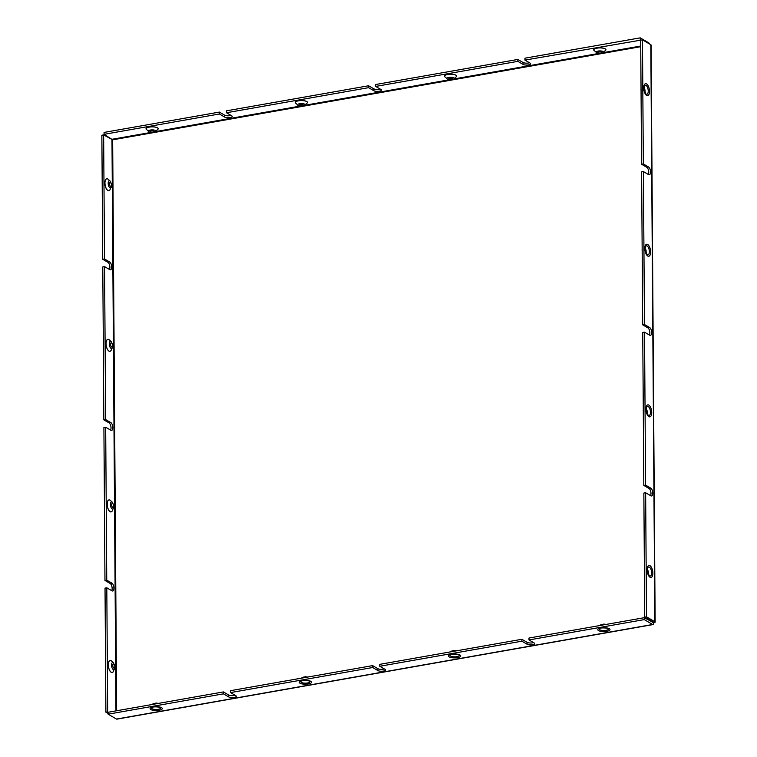 <?xml version="1.0" encoding="UTF-8"?>
<svg xmlns="http://www.w3.org/2000/svg" width="757" height="757" viewBox="0 0 757 757"><rect width="100%" height="100%" fill="white"/><g stroke="black" fill="none" stroke-linecap="round" stroke-linejoin="round"><path stroke-width="1.14" d="M380.26 89.08A4.031 1.277 179.6 0 1 373.835 88.824L368.602 85.759L226.475 110.834L226.485 112.746L231.727 115.812A4.031 1.277 179.6 0 1 232.2 116.408A4.031 1.277 179.6 0 1 229.163 117.666A4.031 1.277 179.6 0 1 224.621 117.061L219.379 113.995L104.078 134.33L112.661 139.827L640.744 46.688M373.835 88.824L373.854 90.736L368.612 87.67L368.602 85.759M529.493 62.755A4.031 1.277 179.6 0 1 523.068 62.509L517.835 59.443L375.709 84.51L375.718 86.421L380.96 89.487A4.031 1.277 179.6 0 1 381.433 90.083A4.031 1.277 179.6 0 1 378.396 91.351A4.031 1.277 179.6 0 1 373.854 90.736M653.054 624.582L116.881 719.15A2.517 1.126 -100 0 1 116.464 719.055L108.128 714.182L223.429 693.847L228.671 696.913A4.031 1.277 179.6 0 0 233.203 697.519A4.031 1.277 179.6 0 0 236.25 696.251A4.031 1.277 179.6 0 0 235.777 695.655L230.535 692.589L230.525 690.677L372.643 665.611L372.662 667.523L377.904 670.588A4.031 1.277 -0.4 0 0 382.436 671.194A4.031 1.277 -0.4 0 0 385.483 669.936A4.031 1.277 -0.4 0 0 385.01 669.33L379.768 666.264L521.895 641.198L527.127 644.264A4.031 1.277 -0.4 0 0 531.669 644.869A4.031 1.277 -0.4 0 0 534.716 643.611A4.031 1.277 -0.4 0 0 534.234 643.015L529.001 639.949L644.302 619.605L652.638 624.487A2.517 1.126 80 0 0 653.054 624.582A2.517 1.126 80 0 0 653.811 622.793A2.517 0.795 179.6 0 0 655.136 622.084A2.517 0.795 179.6 0 0 654.843 621.705L646.506 616.823L644.727 617.144L643.857 493.062L645.636 492.75L646.506 616.823M372.643 665.611L377.885 668.677L377.904 670.588M230.535 692.589L372.662 667.523M384.31 668.933A4.031 1.277 -0.4 0 1 377.885 668.677M521.895 641.198L521.876 639.287L379.749 664.353L379.768 666.264M523.068 62.509L523.087 64.421L517.845 61.355L517.835 59.443M649.411 43.906A2.517 1.126 80 0 0 648.569 42.733L640.233 37.85L524.942 58.185L524.951 60.096L530.193 63.162A4.031 1.277 179.6 0 1 530.666 63.768A4.031 1.277 179.6 0 1 527.62 65.026A4.031 1.277 179.6 0 1 523.087 64.421M521.876 639.287L527.118 642.352L527.127 644.264M533.543 642.608A4.031 1.277 -0.4 0 1 527.118 642.352M644.302 619.605L644.283 617.693L528.982 638.037L529.001 639.949M231.036 115.405A4.031 1.277 179.6 0 1 224.602 115.149L219.369 112.083L219.379 113.995M235.077 695.248A4.031 1.277 -0.4 0 1 228.652 695.002L223.419 691.926L223.429 693.847M644.462 324.516L642.684 324.829L641.614 171.886L643.393 171.574L644.462 324.516L649.705 327.582A4.031 1.798 -100 0 1 651.597 331.812A4.031 1.798 -100 0 1 650.424 335.379A4.031 1.798 -100 0 1 649.752 335.228L644.519 332.162L645.579 485.105L650.821 488.17A4.031 1.798 -100 0 1 652.723 492.4A4.031 1.798 -100 0 1 651.55 495.967A4.031 1.798 -100 0 1 650.878 495.816L645.636 492.75M645.579 485.105L643.81 485.417L649.042 488.483A4.031 1.798 -100 0 1 650.793 491.709A4.031 1.798 -100 0 1 650.547 495.627M108.119 713.491L105.895 712.186L105.024 588.104L106.803 587.792L112.045 590.857A4.031 1.798 80 0 0 112.717 591.009A4.031 1.798 80 0 0 113.881 587.441A4.031 1.798 80 0 0 111.989 583.212L106.746 580.146L105.677 427.203L103.908 427.516L104.968 580.458L106.746 580.146M111.714 590.668A4.031 1.798 80 0 0 111.951 586.751A4.031 1.798 80 0 0 110.21 583.524L111.989 583.212M104.968 580.458L110.21 583.524M642.684 324.829L647.926 327.895A4.031 1.798 -100 0 1 649.667 331.121A4.031 1.798 -100 0 1 649.421 335.039M644.519 332.162L642.74 332.474L643.81 485.417M105.677 427.203L110.919 430.269A4.031 1.798 80 0 0 111.591 430.411A4.031 1.798 80 0 0 112.765 426.853A4.031 1.798 80 0 0 110.863 422.624L105.63 419.558L104.561 266.615L109.803 269.681A4.031 1.798 80 0 0 110.475 269.823A4.031 1.798 80 0 0 111.639 266.265A4.031 1.798 80 0 0 109.746 262.036L104.504 258.96L103.643 134.888L112.661 139.827L116.644 710.766M110.588 430.08A4.031 1.798 80 0 0 110.834 426.163A4.031 1.798 80 0 0 109.093 422.936L110.863 422.624M104.561 266.615L102.782 266.928L103.851 419.87L105.63 419.558M103.851 419.87L109.093 422.936M643.393 171.574L648.635 174.64A4.031 1.798 -100 0 0 649.307 174.782A4.031 1.798 -100 0 0 650.481 171.224A4.031 1.798 -100 0 0 648.579 166.994L646.8 167.306A4.031 1.798 -100 0 1 648.55 170.524A4.031 1.798 -100 0 1 648.304 174.441M648.579 166.994L643.336 163.919L641.567 164.241L640.696 40.159L642.475 39.847L650.812 44.729L654.843 621.705M646.8 167.306L641.567 164.241M109.472 269.483A4.031 1.798 80 0 0 109.708 265.565A4.031 1.798 80 0 0 107.967 262.348L102.725 259.282L104.504 258.96M640.876 40.13L524.951 60.096M640.233 37.85L640.252 39.761M219.369 112.083L104.069 132.418L104.078 134.33M644.283 617.693L653.811 622.793M108.128 714.182L108.119 712.271L223.419 691.926M103.643 134.888L101.864 135.2L102.725 259.282M655.136 622.084L651.105 45.098A2.517 0.795 179.6 0 0 650.812 44.729M642.475 39.847L643.336 163.919M105.895 712.186L107.664 711.864L106.803 587.792M107.664 711.864L108.298 712.233M652.231 622.349L653.064 622.017L644.727 617.144M368.612 87.67L226.485 112.746M517.845 61.355L375.718 86.421M159.055 710.293A6.094 1.93 -0.4 0 1 150.085 708.58A6.094 1.93 -0.4 0 1 159.386 706.943A6.094 1.93 -0.4 0 1 159.055 710.293M308.288 683.968A6.094 1.93 -0.4 0 1 299.318 682.265A6.094 1.93 -0.4 0 1 308.619 680.619A6.094 1.93 -0.4 0 1 308.288 683.968M606.754 631.329A6.094 1.93 -0.4 0 1 597.784 629.616A6.094 1.93 -0.4 0 1 607.086 627.979A6.094 1.93 -0.4 0 1 606.754 631.329M457.521 657.644A6.094 1.93 -0.4 0 1 448.551 655.941A6.094 1.93 -0.4 0 1 457.853 654.303A6.094 1.93 -0.4 0 1 457.521 657.644M116.464 719.055L652.638 624.487M224.602 115.149L224.621 117.061M228.652 695.002L228.671 696.913M650.821 488.17L649.042 488.483M649.705 327.582L647.926 327.895M107.967 262.348L109.746 262.036M150.425 130.034A3.643 1.154 -0.4 0 1 154.513 130.147A3.643 1.154 -0.4 0 1 155.582 131.406C156.245 132.456 148.117 132.636 148.713 131.453A3.643 1.154 -0.4 0 1 150.425 130.034M151.135 131.037A2.148 0.681 179.6 0 0 151.012 132.21A2.148 0.681 179.6 0 0 154.296 131.633A2.148 0.681 179.6 0 0 151.135 131.037M155.582 131.406L157.806 129.39A6.018 1.911 179.6 0 0 156.046 127.318A6.018 1.911 179.6 0 0 149.28 127.119A6.018 1.911 179.6 0 0 146.461 129.466L148.713 131.453M157.598 129.579A6.094 1.93 179.6 0 0 156.358 127.346A6.094 1.93 179.6 0 0 149.252 127.072A6.094 1.93 179.6 0 0 146.669 129.655M299.649 103.709A3.643 1.154 -0.4 0 1 303.746 103.823A3.643 1.154 -0.4 0 1 304.816 105.081C305.478 106.141 297.35 106.311 297.946 105.128A3.643 1.154 -0.4 0 1 299.649 103.709M300.368 104.712A2.148 0.681 179.6 0 0 300.245 105.895A2.148 0.681 179.6 0 0 303.529 105.318A2.148 0.681 179.6 0 0 300.368 104.712M304.816 105.081L307.039 103.066A6.018 1.911 179.6 0 0 305.279 100.993A6.018 1.911 179.6 0 0 298.513 100.804A6.018 1.911 179.6 0 0 295.694 103.141L297.946 105.128M306.831 103.255A6.094 1.93 179.6 0 0 305.591 101.022A6.094 1.93 179.6 0 0 298.485 100.757A6.094 1.93 179.6 0 0 295.902 103.331M598.115 51.069A3.643 1.154 -0.4 0 1 602.212 51.183A3.643 1.154 -0.4 0 1 603.272 52.441C603.944 53.492 595.816 53.671 596.412 52.488A3.643 1.154 -0.4 0 1 598.115 51.069M598.825 52.072A2.148 0.681 179.6 0 0 598.711 53.245A2.148 0.681 179.6 0 0 601.995 52.668A2.148 0.681 179.6 0 0 598.825 52.072M603.272 52.441L605.496 50.426A6.018 1.911 179.6 0 0 603.745 48.353A6.018 1.911 179.6 0 0 596.98 48.155A6.018 1.911 179.6 0 0 594.16 50.501L596.412 52.488M605.288 50.615A6.094 1.93 179.6 0 0 604.048 48.382A6.094 1.93 179.6 0 0 596.942 48.107A6.094 1.93 179.6 0 0 594.368 50.691M448.882 77.384A3.643 1.154 -0.4 0 1 452.979 77.507A3.643 1.154 -0.4 0 1 454.049 78.756C454.711 79.816 446.583 79.996 447.179 78.804A3.643 1.154 -0.4 0 1 448.882 77.384M449.601 78.387A2.148 0.681 179.6 0 0 449.478 79.57A2.148 0.681 179.6 0 0 452.762 78.993A2.148 0.681 179.6 0 0 449.601 78.387M454.049 78.756L456.272 76.741A6.018 1.911 179.6 0 0 454.512 74.669A6.018 1.911 179.6 0 0 447.747 74.479A6.018 1.911 179.6 0 0 444.927 76.826L447.179 78.804M456.055 76.93A6.094 1.93 179.6 0 0 454.815 74.697A6.094 1.93 179.6 0 0 447.718 74.432A6.094 1.93 179.6 0 0 445.135 77.006M158.345 709.29A4.589 1.457 179.6 0 0 160.493 707.502L159.765 707.208C155.497 706.669 152.848 706.792 151.826 707.568A4.589 1.457 179.6 0 0 153.179 709.148A4.589 1.457 179.6 0 0 158.345 709.29M158.166 703.442A3.643 1.154 179.6 0 0 154.428 703.404A3.643 1.154 179.6 0 0 152.706 704.057L152.233 704.483M307.579 682.965A4.589 1.457 179.6 0 0 309.727 681.177L308.998 680.884C304.73 680.344 302.081 680.467 301.059 681.253A4.589 1.457 179.6 0 0 302.412 682.823A4.589 1.457 179.6 0 0 307.579 682.965M307.399 677.118A3.643 1.154 179.6 0 0 303.661 677.089A3.643 1.154 179.6 0 0 301.939 677.733L301.466 678.168M606.035 630.326A4.589 1.457 179.6 0 0 608.193 628.537L607.455 628.244C603.197 627.704 600.547 627.827 599.525 628.603A4.589 1.457 179.6 0 0 600.878 630.174A4.589 1.457 179.6 0 0 606.035 630.326M605.855 624.478A3.643 1.154 179.6 0 0 602.118 624.44A3.643 1.154 179.6 0 0 600.405 625.083L599.932 625.519M456.802 656.65A4.589 1.457 179.6 0 0 458.96 654.862L458.231 654.559C453.963 654.029 451.314 654.152 450.292 654.928L450.301 654.919A4.589 1.457 179.6 0 0 451.645 656.499A4.589 1.457 179.6 0 0 456.802 656.65M456.622 650.793A3.643 1.154 179.6 0 0 452.885 650.765A3.643 1.154 179.6 0 0 451.172 651.408L450.699 651.843M645.759 93.877A4.589 2.053 80 0 0 648.238 91.048A4.589 2.053 80 0 0 646.771 86.109A4.589 2.053 80 0 0 644.368 86.033L643.989 88.314L645.759 93.877M643.743 88.001A6.094 2.716 -100 0 1 648.02 85.522A6.094 2.716 -100 0 1 648.087 95.524A6.094 2.716 -100 0 1 643.743 88.001M641.037 88.635A3.643 1.628 80 0 0 640.999 89.364A3.643 1.628 80 0 0 641.047 90.14M643.989 88.153A2.148 0.956 -100 0 1 644.898 89.988A2.148 0.956 -100 0 1 644.671 92.023M643.989 88.058A2.214 0.994 -100 0 1 644.955 89.979A2.214 0.994 -100 0 1 644.709 92.099M646.875 254.466A4.589 2.053 80 0 0 649.364 251.636A4.589 2.053 80 0 0 647.897 246.697A4.589 2.053 80 0 0 645.494 246.631L645.115 248.902L646.875 254.466M644.86 248.589A6.094 2.716 -100 0 1 649.146 246.11A6.094 2.716 -100 0 1 649.213 256.112A6.094 2.716 -100 0 1 644.86 248.589M642.154 249.223A3.643 1.628 80 0 0 642.125 249.952A3.643 1.628 80 0 0 642.163 250.728M645.115 248.741A2.148 0.956 -100 0 1 646.014 250.576A2.148 0.956 -100 0 1 645.797 252.611M645.115 248.656A2.214 0.994 -100 0 1 646.071 250.567A2.214 0.994 -100 0 1 645.825 252.696M649.118 575.651A4.589 2.053 80 0 0 651.607 572.822A4.589 2.053 80 0 0 650.14 567.873A4.589 2.053 80 0 0 647.737 567.807L647.358 570.087L649.118 575.651M647.103 569.766A6.094 2.716 -100 0 1 651.389 567.296A6.094 2.716 -100 0 1 651.455 577.298A6.094 2.716 -100 0 1 647.103 569.766M644.396 570.409A3.643 1.628 80 0 0 644.368 571.138A3.643 1.628 80 0 0 644.406 571.904M647.358 569.917A2.148 0.956 -100 0 1 648.257 571.762A2.148 0.956 -100 0 1 648.039 573.797M647.358 569.832A2.214 0.994 -100 0 1 648.314 571.743A2.214 0.994 -100 0 1 648.068 573.872M648.001 415.054A4.589 2.053 80 0 0 650.481 412.234A4.589 2.053 80 0 0 649.014 407.285A4.589 2.053 80 0 0 646.61 407.219L646.232 409.49L648.001 415.054M645.986 409.177A6.094 2.716 -100 0 1 650.263 406.708A6.094 2.716 -100 0 1 650.329 416.71A6.094 2.716 -100 0 1 645.986 409.177M643.28 409.821A3.643 1.628 80 0 0 643.242 410.54A3.643 1.628 80 0 0 643.289 411.316M646.232 409.329A2.148 0.956 -100 0 1 647.14 411.165A2.148 0.956 -100 0 1 646.913 413.199M646.232 409.244A2.214 0.994 -100 0 1 647.197 411.155A2.214 0.994 -100 0 1 646.951 413.284M111.62 185.361A3.643 1.628 -100 0 1 111.251 187.32A3.643 1.628 -100 0 1 109.349 187.263A3.643 1.628 -100 0 1 108.175 183.345A3.643 1.628 -100 0 1 110.153 181.093L111.714 185.162L110.03 189.619A6.018 2.687 80 0 1 105.166 185.181A6.018 2.687 80 0 1 108.223 179.352L110.153 181.093M111.459 184.85A2.148 0.956 80 0 0 109.926 182.191A2.148 0.956 80 0 0 109.954 185.72A2.148 0.956 80 0 0 111.459 184.85M108.535 179.627A6.094 2.716 80 0 0 105.091 181.046A6.094 2.716 80 0 0 106.51 189.099A6.094 2.716 80 0 0 110.229 189.25M112.746 345.949A3.643 1.628 -100 0 1 112.367 347.908A3.643 1.628 -100 0 1 110.465 347.851A3.643 1.628 -100 0 1 109.301 343.933A3.643 1.628 -100 0 1 111.27 341.691L112.831 345.75L111.156 350.217A6.018 2.687 80 0 1 106.283 345.779A6.018 2.687 80 0 1 109.339 339.94L111.27 341.691M112.585 345.438A2.148 0.956 80 0 0 111.052 342.779A2.148 0.956 80 0 0 111.071 346.309A2.148 0.956 80 0 0 112.585 345.438M109.651 340.215A6.094 2.716 80 0 0 106.207 341.634A6.094 2.716 80 0 0 107.636 349.696A6.094 2.716 80 0 0 111.345 349.848M114.988 667.125A3.643 1.628 -100 0 1 114.61 669.093A3.643 1.628 -100 0 1 112.708 669.037A3.643 1.628 -100 0 1 111.544 665.11A3.643 1.628 -100 0 1 113.512 662.867L115.073 666.936L113.399 671.393A6.018 2.687 80 0 1 108.525 666.955A6.018 2.687 80 0 1 111.582 661.116L113.512 662.867M114.827 666.614A2.148 0.956 80 0 0 113.295 663.965A2.148 0.956 80 0 0 113.313 667.494A2.148 0.956 80 0 0 114.827 666.614M111.894 661.4A6.094 2.716 80 0 0 108.45 662.82A6.094 2.716 80 0 0 109.869 670.872A6.094 2.716 80 0 0 113.588 671.024M113.862 506.537A3.643 1.628 -100 0 1 113.493 508.496A3.643 1.628 -100 0 1 111.582 508.449A3.643 1.628 -100 0 1 110.418 504.522A3.643 1.628 -100 0 1 112.396 502.279L113.957 506.338L112.273 510.805A6.018 2.687 80 0 1 107.409 506.367A6.018 2.687 80 0 1 110.465 500.528L112.396 502.279M113.701 506.026A2.148 0.956 80 0 0 112.168 503.377A2.148 0.956 80 0 0 112.197 506.897A2.148 0.956 80 0 0 113.701 506.026M110.777 500.812A6.094 2.716 80 0 0 107.333 502.222A6.094 2.716 80 0 0 108.753 510.284A6.094 2.716 80 0 0 112.471 510.436M640.734 46.026L602.951 52.687M598.891 53.406L453.717 79.012M449.658 79.731L304.494 105.337M300.425 106.046L155.261 131.652M151.192 132.371L112.415 139.212M111.979 139.771L115.963 710.88M158.487 703.385L156.141 703.035L152.706 704.057M307.721 677.061L305.364 676.72L301.939 677.733M606.177 624.421L603.831 624.071L600.405 625.083M456.954 650.736L454.597 650.395L451.172 651.408M641.056 90.868L641.037 88.342M642.173 251.466L642.154 248.93M644.415 572.642L644.396 570.116M643.299 412.054L643.28 409.518"/></g></svg>
